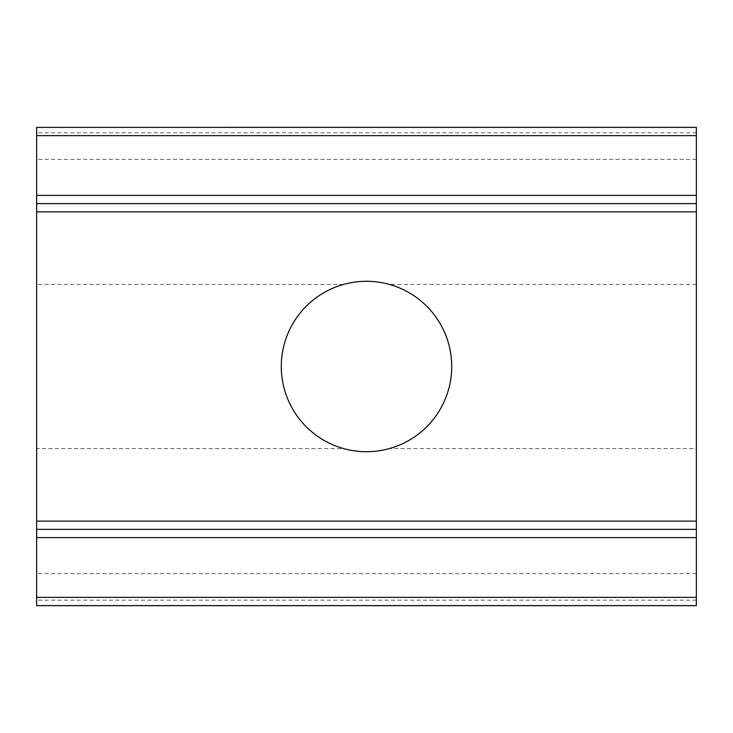 <?xml version="1.0" encoding="UTF-8"?>
<svg xmlns="http://www.w3.org/2000/svg" width="733" height="733" viewBox="0 0 733 733"><rect width="100%" height="100%" fill="white"/><g stroke="black" fill="none" stroke-linecap="round" stroke-linejoin="round"><path stroke-width="0.55" stroke-dasharray="3.67 2.75" d="M696.35 605.641L696.35 448.55L389.544 448.55C374.233 452.783 358.868 452.783 343.456 448.55L36.65 448.55L36.65 127.359M36.65 605.641L36.65 448.55M389.544 448.55A85.23 85.23 0 0 0 389.544 284.45C374.132 280.217 358.767 280.217 343.456 284.45A85.23 85.23 0 0 0 343.456 448.55M696.35 448.55L696.35 127.359M696.35 529.363L36.65 529.363M696.35 573.609L36.65 573.609M343.456 284.45L36.65 284.45M696.35 159.391L36.65 159.391M696.35 284.45L389.544 284.45M696.35 600.144L36.65 600.144M696.35 132.856L36.65 132.856"/><path stroke-width="1.1" d="M451.72 366.5A85.23 85.23 0 0 0 323.885 292.696A85.23 85.23 0 0 0 323.885 440.304A85.23 85.23 0 0 0 451.72 366.5M696.35 127.386L36.65 127.386L696.35 127.359L696.35 203.637L36.65 203.637L36.65 529.363L696.35 529.363L696.35 521.117L36.65 521.117M36.65 127.386L36.65 203.637L696.35 203.637L696.35 521.117M696.35 537.61L36.65 537.61L36.65 605.641L696.35 605.641L696.35 529.363M36.65 537.61L36.65 529.363M696.35 211.883L36.65 211.883M696.35 597.368L36.65 597.368M696.35 605.614L36.65 605.614M696.35 135.632L36.65 135.632M696.35 195.39L36.65 195.39"/></g></svg>
